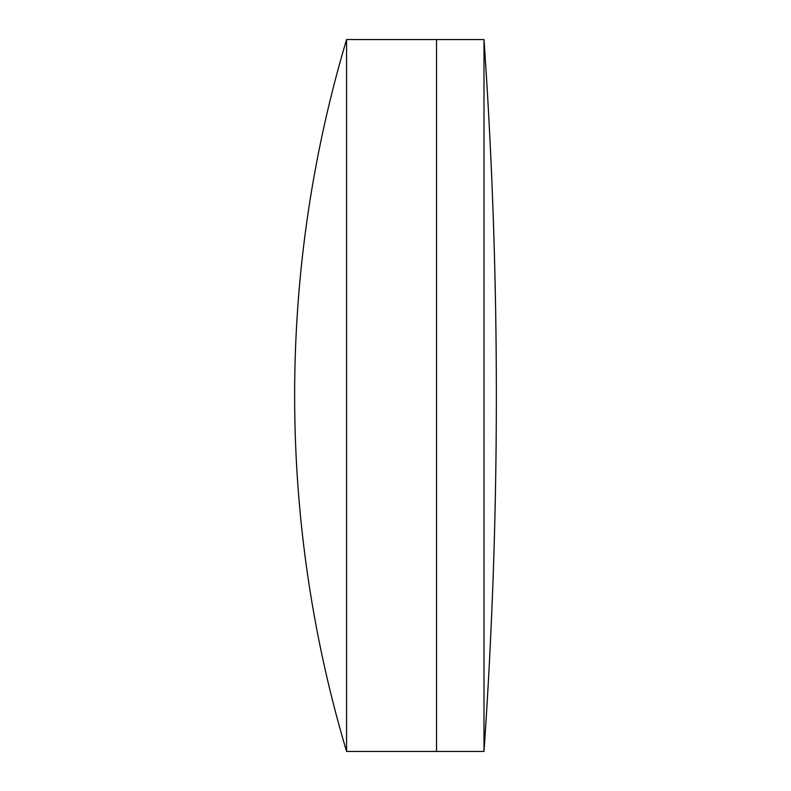 <?xml version="1.0" encoding="UTF-8"?>
<svg xmlns="http://www.w3.org/2000/svg" width="791" height="791" viewBox="0 0 791 791"><rect width="100%" height="100%" fill="white"/><g stroke="black" fill="none" stroke-linecap="round" stroke-linejoin="round"><path stroke-width="1.19" d="M483.993 751.45L483.993 39.55A5132.799 5132.799 0 0 1 483.993 751.45L436.533 751.45L436.533 39.55L346.577 39.55A1245.825 1245.825 0 0 0 346.577 751.45L346.577 39.55M483.993 39.55L436.533 39.55L436.533 751.45L346.577 751.45"/></g></svg>
